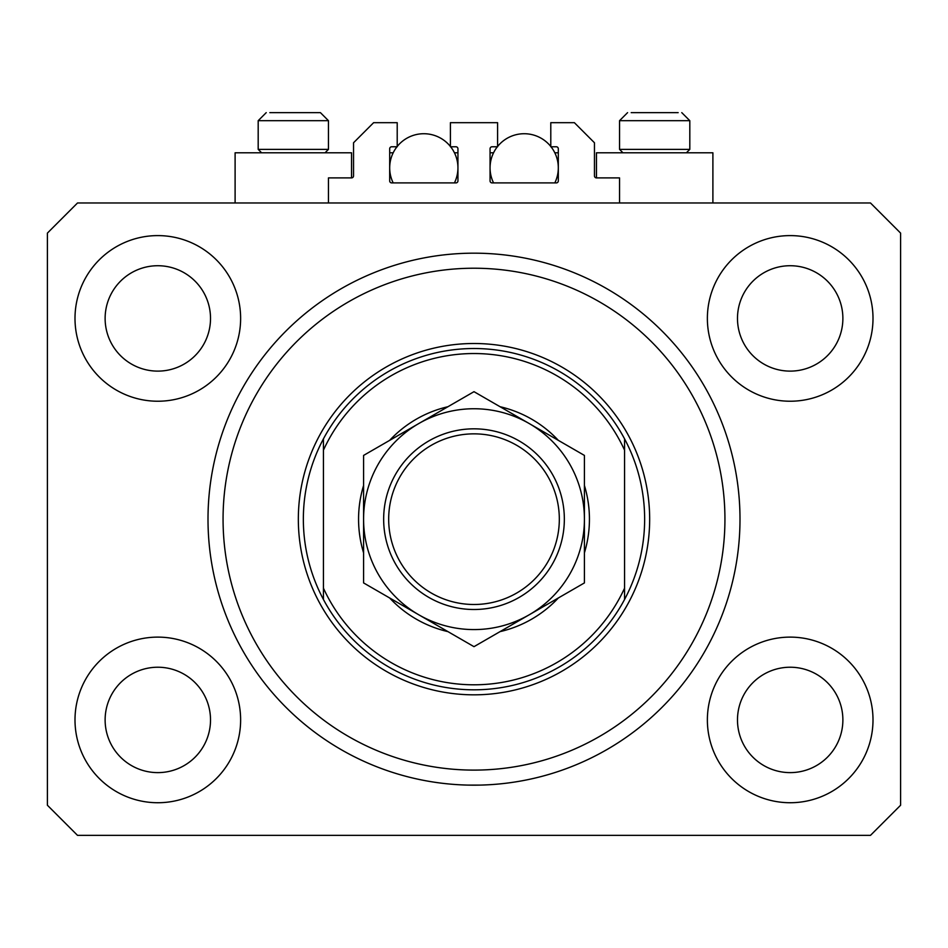 <?xml version="1.0" encoding="UTF-8"?>
<svg xmlns="http://www.w3.org/2000/svg" width="948" height="948" viewBox="0 0 948 948"><rect width="100%" height="100%" fill="white"/><g stroke="black" fill="none" stroke-linecap="round" stroke-linejoin="round"><path stroke-width="1.42" d="M619.542 202.979L619.542 177.892L596.458 177.892A2.003 2.003 0 0 1 594.455 175.878L594.455 142.757L574.381 122.683L550.788 122.683L550.788 146.774L556.31 146.774A2.003 2.003 0 0 1 558.313 148.777L558.313 180.902A2.003 2.003 0 0 1 556.31 182.905L492.071 182.905A2.003 2.003 0 0 1 490.057 180.902L490.057 148.777A2.003 2.003 0 0 1 492.071 146.774L497.593 146.774L497.593 122.683L450.407 122.683L450.407 146.774L455.929 146.774A2.003 2.003 0 0 1 457.943 148.777L457.943 180.902A2.003 2.003 0 0 1 455.929 182.905L391.69 182.905A2.003 2.003 0 0 1 389.687 180.902L389.687 148.777A2.003 2.003 0 0 1 391.69 146.774L397.212 146.774L397.212 122.683L373.619 122.683L353.545 142.757L353.545 175.878A2.003 2.003 0 0 1 351.542 177.892L328.458 177.892L328.458 202.979M467.731 785.098L480.269 785.098L467.731 785.098M208.003 519.172C208.086 527.254 208.086 527.254 208.003 519.172A265.997 265.997 0 0 0 474 785.169A265.997 265.997 0 0 0 739.997 519.172A265.997 265.997 0 0 0 474 253.175A265.997 265.997 0 0 0 208.003 519.172M74.999 719.923A82.808 82.808 0 0 0 157.818 802.731A82.808 82.808 0 0 0 240.626 719.923A82.808 82.808 0 0 0 157.818 637.115A82.808 82.808 0 0 0 74.999 719.923M707.374 719.923A82.808 82.808 0 0 0 790.182 802.731A82.808 82.808 0 0 0 873.001 719.923A82.808 82.808 0 0 0 790.182 637.115A82.808 82.808 0 0 0 707.374 719.923M707.374 318.421A82.808 82.808 0 0 0 790.182 401.229A82.808 82.808 0 0 0 873.001 318.421A82.808 82.808 0 0 0 790.182 235.602A82.808 82.808 0 0 0 707.374 318.421M74.999 318.421A82.808 82.808 0 0 0 157.818 401.229A82.808 82.808 0 0 0 240.626 318.421A82.808 82.808 0 0 0 157.818 235.602A82.808 82.808 0 0 0 74.999 318.421M712.896 202.979L712.896 152.794L596.458 152.794L596.458 177.892M235.104 202.979L235.104 152.794L351.542 152.794L351.542 177.892M105.121 318.421A52.697 52.697 0 0 0 157.818 371.118A52.697 52.697 0 0 0 210.515 318.421A52.697 52.697 0 0 0 157.818 265.724A52.697 52.697 0 0 0 105.121 318.421M737.485 318.421A52.697 52.697 0 0 0 790.182 371.118A52.697 52.697 0 0 0 842.879 318.421A52.697 52.697 0 0 0 790.182 265.724A52.697 52.697 0 0 0 737.485 318.421M737.485 719.923A52.697 52.697 0 0 0 790.182 772.62A52.697 52.697 0 0 0 842.879 719.923A52.697 52.697 0 0 0 790.182 667.226A52.697 52.697 0 0 0 737.485 719.923M105.121 719.923A52.697 52.697 0 0 0 157.818 772.62A52.697 52.697 0 0 0 210.515 719.923A52.697 52.697 0 0 0 157.818 667.226A52.697 52.697 0 0 0 105.121 719.923M77.511 835.354L870.489 835.354L900.6 805.243L900.6 233.101L870.489 202.979L77.511 202.979L47.4 233.101L47.4 805.243L77.511 835.354M261.601 152.794L258.188 149.381L328.458 149.381L328.458 120.68L320.424 112.646L269.848 112.646M678.152 112.646L631.202 112.646M685.108 149.381L689.812 149.381L689.812 120.68L619.542 120.68L627.576 112.646L619.542 120.68L619.542 149.381L685.108 149.381M663.458 112.646L645.896 112.646M284.542 112.646L275.761 112.646M584.418 485.506A115.431 115.431 0 0 1 584.418 552.838M558.36 597.963A115.431 115.431 0 0 1 500.046 631.629M447.954 631.629A115.431 115.431 0 0 1 389.64 597.963M363.582 552.838A115.431 115.431 0 0 1 363.582 485.506M724.936 519.172A250.936 250.936 0 0 0 474 268.225A250.936 250.936 0 0 0 223.064 519.172A250.936 250.936 0 0 0 474 770.108A250.936 250.936 0 0 0 724.936 519.172M644.64 519.172A170.64 170.64 0 0 0 624.566 438.865L624.566 450.17A165.616 165.616 0 0 0 323.434 450.17L323.434 588.163A165.616 165.616 0 0 0 624.566 588.163L624.566 599.468A170.64 170.64 0 0 0 644.64 519.172M323.434 438.865A170.64 170.64 0 0 0 474 689.812A170.64 170.64 0 0 0 624.566 599.468L624.566 438.865A170.64 170.64 0 0 0 323.434 438.865L323.434 450.17L323.434 438.865M389.64 440.382A115.431 115.431 0 0 1 447.954 406.716M500.046 406.716A115.431 115.431 0 0 1 558.36 440.382M323.434 588.163L323.434 599.468L323.434 588.163M559.32 519.172A85.32 85.32 0 0 0 474 433.852A85.32 85.32 0 0 0 388.68 519.172A85.32 85.32 0 0 0 474 604.492A85.32 85.32 0 0 0 559.32 519.172M383.656 519.172A90.344 90.344 0 0 1 474 428.828A90.344 90.344 0 0 1 564.344 519.172A90.344 90.344 0 0 1 474 609.505A90.344 90.344 0 0 1 383.656 519.172M363.582 455.419L363.582 582.913L418.791 614.79A110.418 110.418 0 0 0 584.418 519.172L584.418 455.419L529.209 423.543A110.418 110.418 0 0 0 363.582 519.172A110.418 110.418 0 0 0 418.791 614.79L474 646.666L584.418 582.913L584.418 519.172A110.418 110.418 0 0 0 529.209 423.543L474 391.678L363.582 455.419L363.582 582.913M584.418 582.913L584.418 455.419M393.183 182.905A34.128 34.128 0 0 1 396.975 146.774M397.212 146.466A34.128 34.128 0 0 1 450.407 146.466M450.656 146.774A34.128 34.128 0 0 1 454.436 182.905M454.436 152.794L457.943 152.794M389.687 152.794L393.183 152.794M493.564 182.905A34.128 34.128 0 0 1 497.344 146.774M497.593 146.466A34.128 34.128 0 0 1 550.788 146.466M551.025 146.774A34.128 34.128 0 0 1 554.817 182.905M554.817 152.794L558.313 152.794M490.057 152.794L493.564 152.794M320.424 112.646L328.458 120.68L258.188 120.68L266.222 112.646L258.188 120.68L258.188 149.381M649.664 519.172A175.664 175.664 0 0 1 474 694.825A175.664 175.664 0 0 1 298.336 519.172A175.664 175.664 0 0 1 474 343.508A175.664 175.664 0 0 1 649.664 519.172M689.812 120.68L681.778 112.646L689.812 120.68M686.399 152.794L689.812 149.381M622.955 152.794L619.542 149.381M325.046 152.794L328.458 149.381"/></g></svg>
